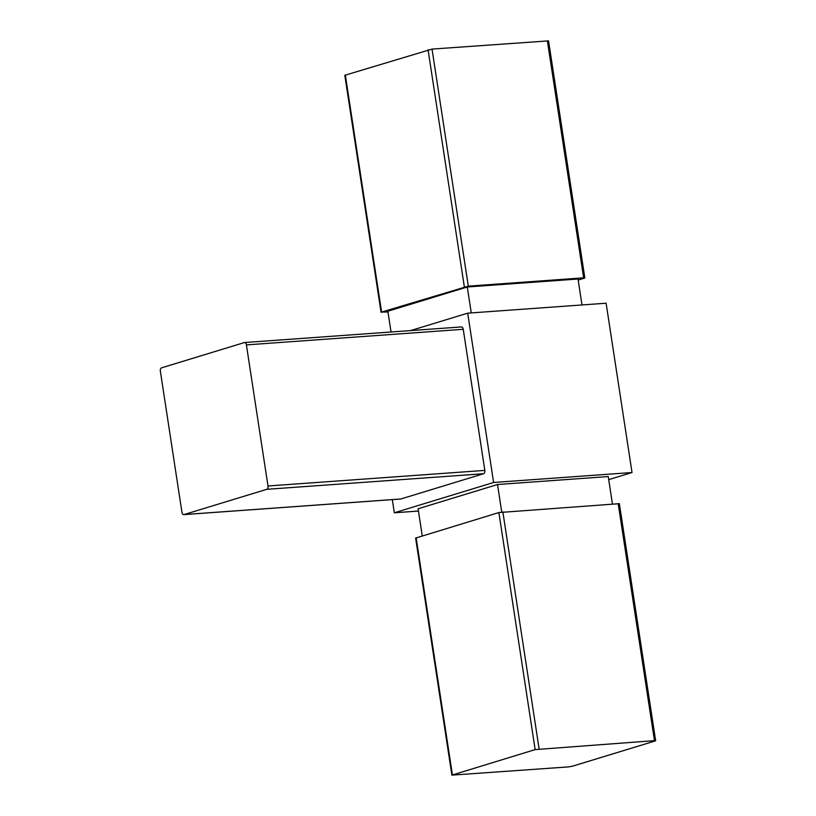 <?xml version="1.0" encoding="UTF-8"?>
<svg xmlns="http://www.w3.org/2000/svg" width="816" height="816" viewBox="0 0 816 816"><rect width="100%" height="100%" fill="white"/><g stroke="black" fill="none" stroke-linecap="round" stroke-linejoin="round"><path stroke-width="1.22" d="M161.578 367.832L244.321 342.577A2.876 1.703 85.9 0 1 244.545 342.536A2.876 1.703 85.9 0 1 246.401 344.893L267.995 485.989A2.876 1.703 85.9 0 1 266.771 489.314L184.039 514.57A2.876 1.703 85.9 0 1 183.814 514.61A2.876 1.703 85.9 0 1 181.948 512.254L160.354 371.158A2.876 1.703 85.9 0 1 161.578 367.832M461.152 326.981A2.876 1.703 85.9 0 1 461.387 326.941A2.876 1.703 85.9 0 1 463.243 329.297L484.837 470.393A2.876 1.703 85.9 0 1 483.613 473.719L400.87 498.974A2.876 1.703 85.9 0 1 400.646 499.015A2.876 1.703 85.9 0 1 400.421 499.004M387.988 311.987L381.602 312.069L468.302 286.141L583.644 277.838L584.297 278.185L578.177 280.051M381.072 312.334L344.801 75.286L432.031 49.093L548.556 40.871L584.827 277.909M568.415 766.907L451.891 775.129L535.153 749.608L654.463 740.642L655.105 740.979L572.373 766.234L568.415 766.907M451.891 775.129L415.619 538.091L498.882 512.56L619.364 503.666L655.646 740.714M391.048 332L387.865 311.222L467.293 286.987L578.024 279.021L581.992 304.949M410.632 330.592L467.701 313.171L493.609 482.48L632.023 472.525L608.726 479.635M467.701 313.171L606.115 303.215L632.023 472.525M392.312 499.616L394.332 512.785L493.609 482.48M418.445 511.051L394.332 512.785M467.293 286.987L471.26 312.916M422.26 535.949L418.098 508.766L497.525 484.52L501.728 512.009M497.525 484.52L608.246 476.554L612.449 504.013M246.401 344.893L463.243 329.297M345.331 75.021L381.602 312.069M416.15 537.815L452.421 774.863M618.181 503.594L654.463 740.642M547.363 40.8L583.644 277.838M428.063 49.766L464.335 286.814M432.031 49.093L468.302 286.141M498.882 512.56L535.153 749.608M502.85 511.897L539.121 748.935M267.995 485.989L484.837 470.393M266.771 489.314L483.613 473.719M184.039 514.57L400.87 498.974M461.387 326.941L244.545 342.536M400.646 499.015L183.814 514.61"/></g></svg>
